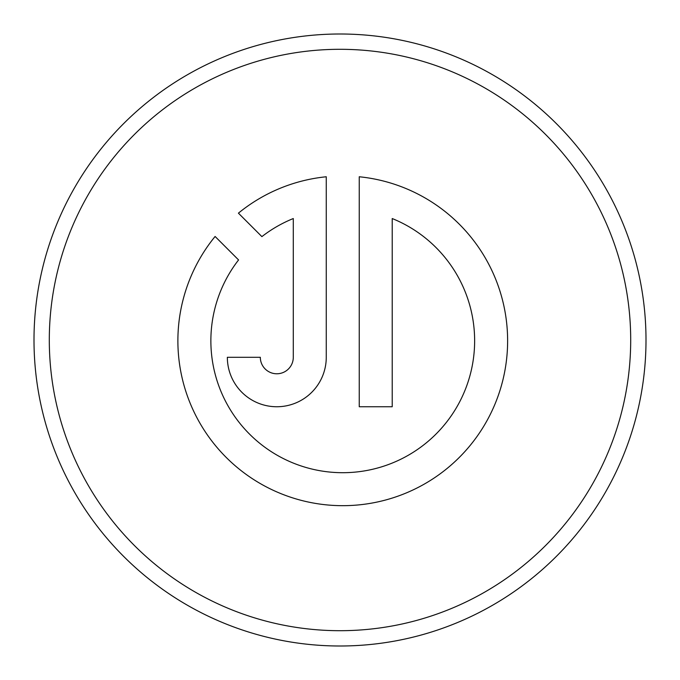 <?xml version="1.0" encoding="UTF-8"?>
<svg xmlns="http://www.w3.org/2000/svg" width="680" height="680" viewBox="0 0 680 680"><rect width="100%" height="100%" fill="white"/><g stroke="black" fill="none" stroke-linecap="round" stroke-linejoin="round"><path stroke-width="1.02" d="M392.216 218.543A131.894 131.894 0 0 1 342.754 472.702A131.894 131.894 0 0 1 238.57 259.938L215.101 236.47A164.866 164.866 0 0 0 342.754 505.673A164.866 164.866 0 0 0 507.62 340.808A164.866 164.866 0 0 0 359.244 176.766L359.244 406.75L392.216 406.75L392.216 218.543M630.7 340A290.7 290.7 0 0 0 340 49.3A290.7 290.7 0 0 0 49.3 340A290.7 290.7 0 0 0 340 630.7A290.7 290.7 0 0 0 630.7 340M34 340A306 306 0 0 1 340 34A306 306 0 0 1 646 340A306 306 0 0 1 340 646A306 306 0 0 1 34 340M293.293 357.298A16.49 16.49 0 0 1 276.811 373.779A16.49 16.49 0 0 1 260.321 357.298L227.35 357.298A49.461 49.461 0 0 0 276.811 406.75A49.461 49.461 0 0 0 326.264 357.298L326.264 176.766A164.866 164.866 0 0 0 238.417 213.155L261.885 236.623A131.894 131.894 0 0 1 293.293 218.543L293.293 357.298"/></g></svg>
